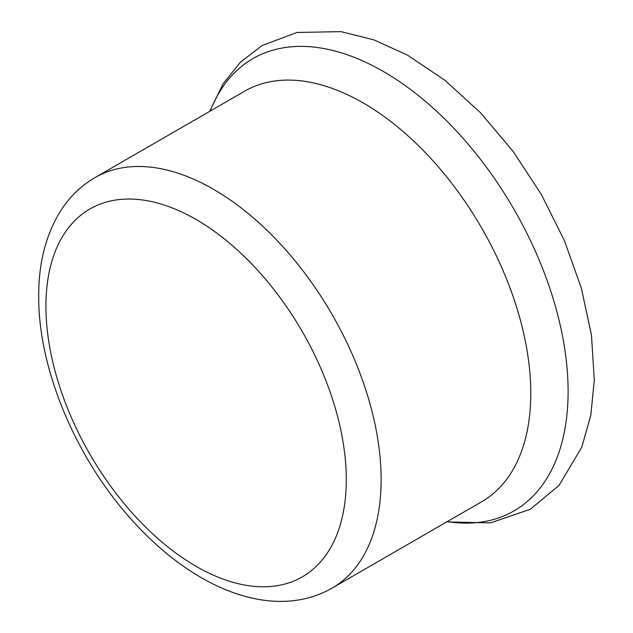 <?xml version="1.0" encoding="UTF-8"?>
<svg xmlns="http://www.w3.org/2000/svg" width="633" height="633" viewBox="0 0 633 633"><rect width="100%" height="100%" fill="white"/><g stroke="black" fill="none" stroke-linecap="round" stroke-linejoin="round"><path stroke-width="0.95" d="M95.013 177.58L244.654 91.184A237.035 136.855 60 0 1 481.689 228.038A237.035 136.855 60 0 1 481.689 501.747L332.048 588.136C317.355 596.508 301.253 600.915 283.734 601.35C272.166 601.627 260.408 600.258 248.453 597.243C233.775 593.532 219.145 587.622 204.546 579.511C177.018 564.082 151.319 542.584 127.462 515.017C73.832 453.505 38.241 366.918 38.7 296.157C38.605 263.969 45.505 236.188 59.415 212.815C68.554 197.86 80.423 186.118 95.013 177.58A237.035 136.855 60 0 1 332.048 314.435A237.035 136.855 60 0 1 332.048 588.136M45.924 306.214A212.387 122.62 60 0 1 271.193 286.092A212.387 122.62 60 0 1 271.193 586.459A212.387 122.62 60 0 1 45.924 306.214M210.18 111.092A261.12 150.757 60 0 1 514.028 209.373A261.12 150.757 60 0 1 447.215 521.647M209.721 111.353L223.077 83.809L240.469 62.121L262.165 45.505L296.98 32.457L341.06 31.65L374.158 39.942L407.264 55.016L444.833 80.209L480.479 112.706L513.039 151.287L541.389 194.505L564.43 240.659L581.347 288.086L591.459 335.102L594.3 380.093L590.811 415.272L581.767 447.222L558.971 485.495L530.272 509.272L490.512 522.89L446.748 521.916"/></g></svg>
